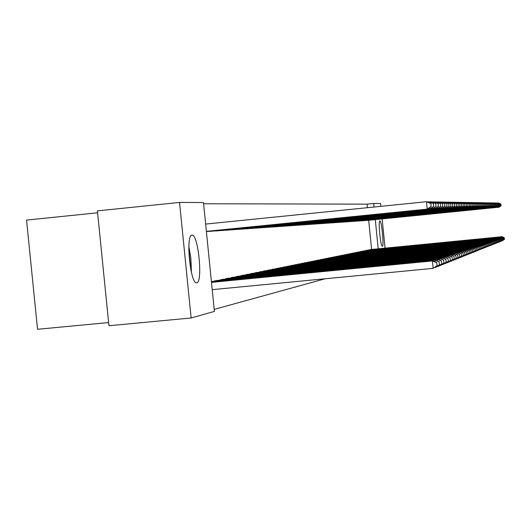 <?xml version="1.0" encoding="UTF-8"?>
<svg xmlns="http://www.w3.org/2000/svg" width="531" height="531" viewBox="0 0 531 531"><rect width="100%" height="100%" fill="white"/><g stroke="black" fill="none" stroke-linecap="round" stroke-linejoin="round"><path stroke-width="0.8" d="M382.373 246.258L382.347 246.265C380.594 246.922 377.979 220.378 379.851 220.896L379.864 220.896C381.616 220.345 384.205 246.497 382.373 246.258M196.762 282.797L196.589 282.817C190.317 284.297 185.498 234.344 191.99 235.153L192.069 235.153C198.302 234.138 203.074 282.631 196.762 282.797M367.439 207.694L367.087 204.143L203.612 203.765M367.087 204.143L373.678 203.479L380.621 203.512L380.9 206.333M97.598 212.785L26.55 220.093L37.542 329.286L108.623 322.549M191.133 317.976L108.948 325.742L97.405 210.88L179.551 202.424L203.492 202.55L214.398 311.425L191.133 317.976L179.551 202.424M364.678 220.564L365.009 220.571M368.819 249.928L367.644 250.254M360.582 220.843L361.83 220.796M364.817 250.738L363.596 251.07M356.334 221.142L356.686 221.155M360.668 251.575L359.401 251.92M351.927 221.447L353.268 221.387M356.367 252.437L355.053 252.796M347.354 221.759L348.748 221.706M351.9 253.34L350.54 253.712M342.601 222.091L344.055 222.031M347.267 254.276L345.854 254.661M337.67 222.429L339.17 222.37M342.455 255.245L340.982 255.643M332.532 222.788L334.099 222.721M337.444 256.254L335.917 256.672M327.189 223.153L328.815 223.093M332.233 257.303L330.64 257.741M321.62 223.538L323.319 223.458M326.804 258.398L325.145 258.849M315.812 223.943L317.584 223.856M321.149 259.54L319.416 260.011M309.752 224.361L311.604 224.288M315.241 260.728L313.436 261.225M303.427 224.799L305.358 224.719M309.082 261.969L307.19 262.487M296.809 225.257L298.827 225.157M302.637 263.27L300.659 263.807M289.88 225.735L291.997 225.648M295.893 264.63L293.822 265.195M282.625 226.239L284.842 226.146M288.831 266.051L286.66 266.648M275.012 226.764L277.335 226.651M281.423 267.544L279.147 268.168M267.013 227.314L269.456 227.195M273.651 269.111L271.261 269.768M258.604 227.899L261.179 227.772M265.48 270.764L262.964 271.447M249.756 228.509L252.464 228.376M256.878 272.496L254.23 273.219M240.424 229.153L243.284 229.04M247.818 274.321L245.023 275.091M230.573 229.83L233.594 229.684M238.253 276.253L235.299 277.063M220.153 230.554L223.345 230.401M228.144 278.29L225.018 279.147M209.121 231.317L212.506 231.151M217.445 280.448L214.099 281.018L214.132 281.357M371.607 249.457L368.693 220.279M214.192 309.394L325.151 278.768M211.404 281.563L211.856 281.576M206.844 231.543L206.4 231.602M222.867 279.352L219.655 280.235M214.716 230.925L218.002 230.766M233.268 277.255L230.235 278.091M225.436 230.189L228.542 230.036M243.098 275.277L240.224 276.06M235.565 229.485L238.505 229.372M252.404 273.399L249.683 274.142M245.149 228.828L247.937 228.688M261.232 271.62L258.65 272.323M254.236 228.197L256.878 228.071M269.615 269.927L267.166 270.598M262.865 227.6L265.374 227.48M277.587 268.321L275.25 268.958M271.062 227.036L273.445 226.943M285.174 266.788L282.95 267.398M278.861 226.498L281.131 226.385M292.402 265.334L290.284 265.912M286.295 225.98L288.459 225.881M299.305 263.94L297.28 264.498M293.384 225.496L295.448 225.396M305.896 262.613L303.964 263.144M300.154 225.025L302.132 224.945M312.195 261.345L310.35 261.849M306.626 224.58L308.518 224.487M318.228 260.124L316.456 260.608M312.819 224.148L314.624 224.062M324.01 258.962L322.31 259.427M318.746 223.737L320.478 223.657M329.545 257.847L327.919 258.292M324.434 223.345L326.094 223.266M334.869 256.772L333.302 257.203M329.884 222.967L331.483 222.894M339.973 255.743L338.473 256.154M335.127 222.608L336.661 222.529M344.885 254.754L343.444 255.145M340.159 222.257L341.639 222.197M349.61 253.805L348.217 254.183M345.004 221.925L346.424 221.865M354.157 252.889L352.816 253.254M349.663 221.6L351.031 221.533M358.538 252.006L357.25 252.358M354.15 221.288L355.471 221.235M362.759 251.15L361.518 251.488M358.478 220.989L359.746 220.942M366.835 250.333L365.64 250.659M362.646 220.704L363.874 220.644M370.771 249.537L369.609 249.855M366.675 220.425L367.864 220.378M378.198 248.813L375.291 219.622M374.036 207.03L373.678 203.479M382.161 218.931L385.068 248.136M437.192 265.6L436.655 262.739L437.192 265.6L433.143 268.354L432.407 260.953L433.03 260.734L211.471 282.22M212.214 289.654L433.143 268.354L436.947 265.692M211.484 282.373L432.407 260.953L436.655 262.739M433.03 260.734L436.894 262.646M206.38 231.41L427.886 209.108L427.249 209.121L426.512 201.714L205.643 224.075M430.76 203.552L426.512 201.714L431.013 203.552L431.059 206.513L431.013 203.552M431.059 206.513L427.249 209.121L206.373 231.363M431.311 206.506L427.886 209.108M439.562 264.677L439.037 261.856L439.562 264.677L436.183 267.153L435.586 267.392L435.526 266.821M434.623 267.485L435.586 267.392L439.329 264.77M211.424 281.769L435.46 259.891L211.411 281.616M435.022 261.723L434.856 260.097L439.037 261.856M435.46 259.891L439.27 261.77M441.865 263.781L441.347 261L441.865 263.781L438.533 266.223L437.949 266.449L437.896 265.898M437.02 266.542L437.949 266.449L441.633 263.867M215.002 280.839L437.232 259.267L216.542 280.527M437.391 260.84L437.232 259.267L441.347 261M437.816 259.068L441.58 260.913M429.141 202.669L429.055 201.76L427.548 201.913M433.236 203.565L429.055 201.76L433.482 203.572L433.528 206.486L433.482 203.572M206.4 231.589L430.395 209.041L206.393 231.543M433.528 206.486L429.778 209.055L429.652 207.767M433.767 206.479L430.395 209.041M431.603 202.683L431.517 201.807L430.057 201.953M435.632 203.585L431.517 201.807L435.871 203.585L435.924 206.459L435.871 203.585M211.603 231.244L432.234 208.988L210.05 231.35M435.924 206.459L432.234 208.988L432.108 207.74M436.157 206.453L432.831 208.975M191.425 272.396L190.888 258.471L188.863 246.397M188.81 249.49L190.768 269.37M444.095 262.911L443.591 260.17L444.095 262.911L440.81 265.314L440.245 265.54L440.192 265.002M439.343 265.626L440.245 265.54L443.876 262.998M220.504 279.731L439.542 258.464L221.991 279.432M439.695 259.991L439.542 258.464L443.591 260.17M440.106 258.265L443.816 260.09M446.266 262.068L445.774 259.36L446.266 262.068L443.02 264.438L442.476 264.657L442.423 264.133M441.6 264.737L442.476 264.657L446.047 262.148M225.841 278.656L441.779 257.681L227.288 278.37M441.931 259.161L441.779 257.681L445.774 259.36M442.33 257.489L445.987 259.281M433.993 202.703L433.907 201.846L432.493 201.992M437.962 203.599L433.907 201.846L438.194 203.605L438.248 206.433L438.194 203.605M217.126 230.859L434.61 208.929L215.619 230.965M438.248 206.433L434.61 208.929L434.491 207.714M438.473 206.426L435.194 208.909M436.309 202.716L436.23 201.886L434.856 202.026M440.226 203.619L436.23 201.886L440.445 203.619L440.504 206.406L440.445 203.619M222.496 230.487L436.92 208.862L221.029 230.587M440.504 206.406L436.92 208.862L436.807 207.694M440.723 206.4L437.491 208.849M448.37 261.245L447.885 258.584L448.37 261.245L445.17 263.582L444.639 263.794L444.593 263.29M443.79 263.88L444.639 263.794L448.164 261.325M231.031 277.613L443.956 256.924L232.439 277.335M444.102 258.358L443.956 256.924L447.885 258.584M444.493 256.738L448.098 258.504M438.566 202.729L438.487 201.926L437.146 202.065M442.423 203.632L438.487 201.926L442.635 203.632L442.695 206.38L442.635 203.632M227.713 230.122L439.17 208.802L226.286 230.222M442.695 206.38L439.17 208.802L439.057 207.667M442.907 206.38L439.721 208.789M450.414 260.449L449.943 257.82L450.414 260.449L447.261 262.759L446.744 262.958L446.697 262.473M445.914 263.044L446.744 262.958L450.215 260.529M236.076 276.598L446.073 256.188L237.443 276.326M446.206 257.581L446.073 256.188L449.943 257.82M446.591 256.002L450.149 257.747M440.75 202.749L440.677 201.966L439.376 202.099M444.553 203.645L440.677 201.966L444.766 203.645L444.825 206.353L444.766 203.645M232.784 229.77L441.347 208.743L231.397 229.863M444.825 206.353L441.347 208.743L441.241 207.641M445.031 206.353L441.885 208.729M452.405 259.672L451.947 257.077L452.405 259.672L449.292 261.949L448.788 262.148L448.741 261.67M447.985 262.228L448.788 262.148L452.213 259.752M240.981 275.616L448.124 255.471L242.315 275.343M448.257 256.818L448.124 255.471L451.947 257.077M448.629 255.292L452.14 257.011M454.344 258.922L453.886 256.36L454.344 258.922L451.27 261.166L450.779 261.358L450.733 260.9M449.996 261.438L454.151 258.995M245.753 274.653L450.122 254.767L247.054 274.394M450.255 256.088L450.122 254.767L453.886 256.36M450.613 254.601L454.078 256.287M456.222 258.185L455.777 255.663L456.222 258.185L453.189 260.402L452.717 260.595L452.671 260.144M451.954 260.668L456.036 258.258M250.4 273.717L452.067 254.09L251.661 273.465M452.193 255.371L452.067 254.09L455.777 255.663M452.545 253.924L455.97 255.59M458.061 257.475L457.622 254.98L458.061 257.475L455.06 259.659L454.596 259.845L454.556 259.407M453.859 259.918L457.875 257.542M254.926 272.808L453.959 253.433L256.154 272.562M454.085 254.674L453.959 253.433L457.622 254.98M454.423 253.267L457.802 254.913M459.839 256.778L459.415 254.316L459.839 256.778L456.886 258.936L456.434 259.115L456.388 258.69M455.711 259.188L459.667 256.845M259.334 271.918L455.804 252.789L260.529 271.68M455.923 253.997L455.804 252.789L459.415 254.316M456.255 252.63L459.594 254.249M461.578 256.101L461.16 253.672L461.578 256.101L458.658 258.232L458.22 258.405L458.173 257.993M457.516 258.478L461.406 256.168M263.622 271.056L457.596 252.159L264.79 270.823M457.715 253.34L457.596 252.159L461.16 253.672M458.041 252.006L461.333 253.606M463.271 255.444L462.859 253.041L463.271 255.444L460.384 257.548L459.959 257.714L459.919 257.316M459.275 257.781L463.105 255.504M267.81 270.219L459.342 251.548L268.945 269.987M459.461 252.696L459.342 251.548L462.859 253.041M459.773 251.402L463.032 252.982M464.924 254.8L464.519 252.431L464.924 254.8L462.07 256.878L461.651 257.044L461.618 256.652M460.988 257.11L464.764 254.86M271.885 269.396L461.047 250.957L272.994 269.171M461.16 252.072L461.047 250.957L464.519 252.431M461.466 250.811L464.685 252.371M466.537 254.17L466.138 251.833L466.537 254.17L463.716 256.227L463.271 256.008M462.66 256.453L466.377 254.236M275.868 268.593L462.707 250.373L276.95 268.381M462.82 251.462L462.707 250.373L466.138 251.833M463.118 250.234L466.298 251.774M468.103 253.559L467.711 251.249L468.103 253.559L465.315 255.59L464.884 255.378M464.286 255.809L467.95 253.619M279.744 267.816L464.333 249.809L280.799 267.604M464.433 250.871L464.333 249.809L467.711 251.249M464.731 249.67L467.871 251.19M469.636 252.962L469.251 250.678L469.636 252.962L466.882 254.973L466.457 254.761M465.873 255.185L469.484 253.021M283.534 267.053L465.913 249.258L284.563 266.847M466.012 250.293L465.913 249.258L469.251 250.678M466.298 249.125L469.404 250.625M471.13 252.384L470.751 250.121L471.13 252.384L468.408 254.362L467.997 254.157M467.426 254.575L470.984 252.437M287.231 266.31L467.453 248.72L288.24 266.104M467.552 249.729L467.453 248.72L470.751 250.121M467.831 248.588L470.897 250.068M472.59 251.813L472.218 249.583L472.59 251.813L469.895 253.772L469.49 253.572M468.939 253.977L472.444 251.873M290.842 265.58L468.959 248.196L291.824 265.387M469.059 249.178L468.959 248.196L472.218 249.583M469.331 248.063L472.364 249.53M474.01 251.256L473.645 249.052L474.01 251.256L471.349 253.194L470.957 253.002M470.42 253.393L473.871 251.316M294.366 264.876L470.426 247.678L295.329 264.684M470.526 248.641L470.426 247.678L473.645 249.052M470.791 247.552L473.791 248.999M475.404 250.718L475.046 248.535L475.404 250.718L472.769 252.63L472.384 252.444M471.86 252.829L475.265 250.771M297.811 264.179L471.867 247.18L298.747 263.993M471.959 248.116L471.867 247.18L475.046 248.535M472.218 247.054L475.185 248.481M476.765 250.187L476.407 248.03L476.765 250.187L474.163 252.079L473.785 251.893M473.267 252.271L476.632 250.24M301.177 263.502L473.267 246.689L302.093 263.316M473.36 247.605L473.267 246.689L476.407 248.03M473.612 246.57L476.546 247.984M478.092 249.67L477.741 247.539L478.092 249.67L475.517 251.541L475.152 251.362M474.648 251.727L477.96 249.723M304.469 262.838L474.634 246.211L305.365 262.659M474.727 247.107L474.634 246.211L477.741 247.539M474.973 246.092L477.873 247.486M479.393 249.165L479.048 247.054L479.393 249.165L476.845 251.017L476.486 250.838M475.988 251.196L479.261 249.212M307.688 262.195L475.975 245.747L308.564 262.015M476.061 246.616L475.975 245.747L479.048 247.054M476.307 245.627L479.174 247.008M480.661 248.667L480.323 246.583L480.661 248.667L477.787 250.327M477.309 250.678L480.535 248.72M310.834 261.564L477.289 245.289L311.69 261.391M477.369 246.138L477.289 245.289L480.323 246.583M477.608 245.176L480.449 246.537M481.902 248.189L481.571 246.125L481.902 248.189L479.062 249.829M478.59 250.174L481.783 248.236M313.914 260.94L478.57 244.837L314.75 260.774M478.65 245.674L478.57 244.837L481.571 246.125M478.882 244.731L481.69 246.079M483.117 247.711L482.792 245.674L483.117 247.711L480.309 249.344M479.851 249.676L482.998 247.758M316.921 260.336L479.818 244.399L317.744 260.17M479.905 245.216L479.818 244.399L482.792 245.674M480.13 244.293L482.911 245.627M484.305 247.254L483.98 245.229L484.305 247.254L481.531 248.866M481.086 249.192L484.186 247.293M319.868 259.745L481.046 243.975L320.671 259.579M481.126 244.771L481.046 243.975L483.98 245.229M481.351 243.868L484.099 245.183M485.467 246.796L485.148 244.798L485.467 246.796L482.732 248.395M482.287 248.714L485.354 246.842M322.755 259.161L482.248 243.556L323.545 259.002M482.327 244.333L482.248 243.556L485.148 244.798M482.546 243.45L485.268 244.758M486.608 246.351L486.296 244.373L486.608 246.351L483.9 247.937M483.469 248.249L486.496 246.397M325.583 258.597L483.422 243.145L326.353 258.438M483.495 243.908L483.422 243.145L486.296 244.373M483.714 243.045L486.409 244.333M487.723 245.919L487.412 243.961L487.723 245.919L485.042 247.486M484.624 247.798L487.611 245.959M328.35 258.039L484.571 242.747L329.101 257.887M484.65 243.49L484.571 242.747L487.412 243.961M484.856 242.647L487.524 243.921M488.819 245.495L488.513 243.556L488.819 245.495L486.164 247.048M485.752 247.346L488.706 245.534M331.059 257.495L485.699 242.348L331.795 257.343M485.772 243.079L485.699 242.348L488.513 243.556M485.978 242.255L488.62 243.517M489.887 245.076L489.582 243.158L489.887 245.076L487.266 246.616M486.861 246.915L489.781 245.116M333.714 256.958L486.801 241.963L334.437 256.812M486.874 242.68L486.801 241.963L489.582 243.158M487.073 241.87L489.688 243.118M490.936 244.672L490.637 242.767L490.936 244.672L488.341 246.198M487.943 246.484L490.83 244.711M336.315 256.433L487.883 241.585L337.026 256.294M487.956 242.289L487.883 241.585L490.637 242.767M488.148 241.492L490.744 242.727M491.958 244.267L491.666 242.388L491.958 244.267L489.396 245.787M489.011 246.065L491.859 244.306M338.871 255.922L488.945 241.22L339.561 255.783M489.011 241.904L488.945 241.22L491.666 242.388M489.204 241.127L491.772 242.348M492.967 243.875L492.682 242.01L492.967 243.875L490.432 245.375M490.053 245.654L492.868 243.915M341.367 255.418L489.98 240.855L342.05 255.278M490.047 241.525L489.98 240.855L492.682 242.01M490.239 240.769L492.781 241.977M493.956 243.49L493.671 241.645L493.956 243.49L491.447 244.983M491.069 245.249L493.857 243.53M343.822 254.926L491.002 240.503L344.493 254.794M491.062 241.16L491.002 240.503L493.671 241.645M491.248 240.41L493.77 241.612M494.925 243.118L494.64 241.286L494.925 243.118L492.436 244.592M492.071 244.857L494.826 243.152M346.225 254.442L491.998 240.151L346.882 254.309M492.064 240.795L491.998 240.151L494.64 241.286M492.244 240.065L494.739 241.253M495.874 242.747L495.596 240.935L495.874 242.747L493.412 244.207M493.053 244.472L495.781 242.78M348.582 253.964L492.974 239.813L349.225 253.838M493.04 240.443L492.974 239.813L495.596 240.935M493.219 239.727L495.688 240.901M496.804 242.382L496.531 240.589L496.804 242.382L494.368 243.835M494.016 244.087L496.711 242.421M350.898 253.499L493.936 239.474L351.529 253.373M493.996 240.098L493.936 239.474L496.531 240.589M494.175 239.395L496.624 240.556M497.72 242.03L497.447 240.251L497.72 242.03L495.31 243.463M494.965 243.716L497.627 242.063M353.168 253.041L494.879 239.142L353.792 252.922M494.938 239.753L494.879 239.142L497.447 240.251M495.111 239.063L497.54 240.218M498.616 241.678L498.35 239.919L498.616 241.678L496.233 243.105M495.888 243.351L498.523 241.711M355.398 252.597L495.801 238.824L356.009 252.471M495.861 239.421L495.801 238.824L498.35 239.919M496.034 238.744L498.436 239.886M499.492 241.333L499.233 239.587L499.492 241.333L497.135 242.753M496.804 242.992L499.405 241.366M357.589 252.159L496.711 238.505L358.186 252.039M496.77 239.096L496.711 238.505L499.233 239.587M496.936 238.426L499.319 239.554M442.881 202.762L442.808 202.006L441.546 202.132M446.631 203.658L442.808 202.006L446.837 203.665L446.896 206.333L446.837 203.665M237.722 229.425L443.471 208.69L236.368 229.518M446.896 206.333L443.471 208.69L443.365 207.614M447.102 206.327L443.989 208.676M444.951 202.776L444.878 202.039L443.65 202.165M448.649 203.672L444.878 202.039L448.848 203.678L448.907 206.307L448.848 203.678M242.521 229.093L445.536 208.637L241.207 229.186M448.907 206.307L445.536 208.637L445.429 207.588M449.107 206.307L446.04 208.623M446.963 202.789L446.89 202.079L445.701 202.198M450.613 203.692L446.89 202.079L450.806 203.692L450.865 206.287L450.806 203.692M247.194 228.768L447.54 208.577L245.913 228.854M450.865 206.287L447.54 208.577L447.441 207.568M451.065 206.287L448.031 208.564M448.921 202.809L448.854 202.112L447.693 202.231M452.518 203.698L448.854 202.112L452.711 203.705L452.777 206.267L452.711 203.705M251.74 228.449L449.491 208.53L250.499 228.536M452.777 206.267L449.491 208.53L449.392 207.541M452.963 206.267L449.969 208.517M450.832 202.822L450.766 202.145L449.631 202.258M454.383 203.712L450.766 202.145L454.563 203.718L454.636 206.247L454.563 203.718M256.174 228.144L451.396 208.477L254.96 228.23M454.636 206.247L451.396 208.477L451.297 207.515M454.815 206.24L451.861 208.464M452.691 202.835L452.624 202.178L451.523 202.291M456.195 203.725L452.624 202.178L456.368 203.725L456.441 206.227L456.368 203.725M260.495 227.845L453.248 208.424L259.314 227.925M456.441 206.227L453.248 208.424L453.155 207.495M456.62 206.22L453.7 208.417M454.503 202.849L454.436 202.211L453.361 202.318M457.961 203.738L454.436 202.211L458.134 203.738L458.2 206.207L458.134 203.738M264.703 227.547L455.047 208.378L263.549 227.633M458.2 206.207L455.047 208.378L454.961 207.468M458.379 206.201L455.492 208.364M456.268 202.869L456.202 202.245L455.16 202.351M459.68 203.751L456.202 202.245L459.846 203.751L459.919 206.187L459.846 203.751M268.805 227.261L456.806 208.331L267.684 227.341M459.919 206.187L456.806 208.331L456.72 207.448M460.092 206.181L457.244 208.318M457.987 202.882L457.928 202.271L456.906 202.377M461.353 203.765L457.928 202.271L461.519 203.765L461.592 206.167L461.519 203.765M272.808 226.989L458.525 208.285L271.713 227.062M461.592 206.167L458.525 208.285L458.439 207.422M461.758 206.167L458.943 208.278M459.667 202.895L459.607 202.304L458.611 202.404M462.992 203.771L459.607 202.304L463.151 203.778L463.224 206.147L463.151 203.778M276.717 226.717L460.198 208.238L275.649 226.79M463.224 206.147L460.198 208.238L460.111 207.402M463.39 206.147L460.609 208.232M461.3 202.908L461.247 202.331L460.271 202.43M464.585 203.785L461.247 202.331L464.744 203.785L464.817 206.128L464.744 203.785M280.527 226.452L461.824 208.198L279.485 226.525M464.817 206.128L461.824 208.198L461.744 207.375M464.977 206.128L462.229 208.185M462.899 202.922L462.84 202.357L461.897 202.457M466.145 203.798L462.84 202.357L466.298 203.798L466.377 206.114L466.298 203.798M284.251 226.193L463.417 208.159L283.229 226.259M466.377 206.114L463.417 208.159L463.337 207.355M466.53 206.108L463.809 208.145M464.459 202.935L464.406 202.384L463.477 202.484M467.665 203.804L464.406 202.384L467.818 203.804L467.891 206.094L467.818 203.804M287.882 225.94L464.97 208.112L286.886 226.007M467.891 206.094L464.97 208.112L464.897 207.336M468.043 206.094L465.355 208.106M465.979 202.948L465.926 202.417L465.023 202.503M469.152 203.818L465.926 202.417L469.298 203.818L469.377 206.081L469.298 203.818M291.433 225.688L466.49 208.072L290.457 225.761M469.377 206.081L466.49 208.072L466.41 207.309M469.523 206.074L466.862 208.066M467.466 202.961L467.413 202.444L466.537 202.53M470.599 203.824L467.413 202.444L470.745 203.824L470.824 206.061L470.745 203.824M294.897 225.449L467.97 208.033L293.948 225.516M470.824 206.061L467.97 208.033L467.897 207.289M470.964 206.061L468.335 208.026M468.919 202.975L468.866 202.464L468.01 202.55M472.013 203.838L468.866 202.464L472.159 203.838L472.238 206.048L472.159 203.838M298.289 225.217L469.417 207.993L297.36 225.277M472.238 206.048L469.417 207.993L469.344 207.269M472.378 206.041L469.776 207.986M470.34 202.988L470.293 202.49L469.45 202.576M473.4 203.844L470.293 202.49L473.539 203.844L473.619 206.028L473.539 203.844M301.601 224.985L470.831 207.96L300.692 225.044M473.619 206.028L470.831 207.96L470.765 207.249M473.752 206.028L471.183 207.946M471.727 203.001L471.681 202.517L470.858 202.596M474.754 203.858L471.681 202.517L474.887 203.858L474.966 206.015L474.887 203.858M304.84 224.759L472.218 207.92L303.951 224.819M474.966 206.015L472.218 207.92L472.145 207.229M475.099 206.015L472.557 207.913M473.088 203.015L473.035 202.537L472.232 202.623M476.075 203.864L473.035 202.537L476.207 203.864L476.287 206.001L476.207 203.864M308.007 224.54L473.566 207.886L307.144 224.6M476.287 206.001L473.566 207.886L473.499 207.209M476.42 206.001L473.904 207.873M474.409 203.028L474.362 202.563L473.579 202.643M477.369 203.871L474.362 202.563L477.495 203.871L477.581 205.988L477.495 203.871M311.106 224.321L474.893 207.847L310.257 224.381M477.581 205.988L474.893 207.847L474.827 207.19M477.708 205.982L475.218 207.84M475.71 203.041L475.663 202.59L474.893 202.663M478.637 203.884L475.663 202.59L478.763 203.884L478.843 205.968L478.763 203.884M314.14 224.109L476.181 207.813L313.31 224.168M478.843 205.968L476.181 207.813L476.121 207.17M478.969 205.968L476.506 207.807M476.977 203.054L476.938 202.61L476.181 202.683M479.871 203.891L476.938 202.61L479.997 203.891L480.077 205.955L479.997 203.891M317.113 223.903L477.449 207.78L316.297 223.963M480.077 205.955L477.449 207.78L477.389 207.15M480.203 205.955L477.761 207.774M478.225 203.068L478.179 202.63L477.442 202.703M481.086 203.897L478.179 202.63L481.205 203.897L481.292 205.942L481.205 203.897M320.02 223.704L478.69 207.747L319.224 223.757M481.292 205.942L478.69 207.747L478.623 207.13M481.411 205.942L478.995 207.74M479.44 203.081L479.4 202.65L478.677 202.723M482.274 203.904L479.4 202.65L482.387 203.904L482.473 205.928L482.387 203.904M322.861 223.505L479.898 207.714L322.085 223.558M482.473 205.928L479.898 207.714L479.838 207.11M482.593 205.928L480.197 207.707M480.635 203.094L480.588 202.676L479.885 202.742M483.436 203.917L480.588 202.676L483.549 203.917L483.635 205.915L483.549 203.917M325.649 223.312L481.086 207.681L324.886 223.365M483.635 205.915L481.086 207.681L481.026 207.09M483.748 205.915L481.378 207.674M481.796 203.101L481.756 202.696L481.066 202.762M484.571 203.924L481.756 202.696L484.684 203.924L484.77 205.902L484.684 203.924M328.384 223.12L482.248 207.654L327.634 223.173M484.77 205.902L482.248 207.654L482.194 207.07M484.883 205.902L482.54 207.641M482.945 203.114L482.905 202.716L482.228 202.782M485.686 203.931L482.905 202.716L485.799 203.931L485.878 205.889L485.799 203.931M331.059 222.934L483.389 207.621L330.322 222.987M485.878 205.889L483.389 207.621L483.329 207.05M485.991 205.889L483.668 207.614M484.06 203.127L484.02 202.736L483.363 202.802M486.781 203.937L484.02 202.736L486.887 203.937L486.973 205.882L486.887 203.937M333.68 222.755L484.504 207.594L332.957 222.801M486.973 205.882L484.504 207.594L484.451 207.037M487.08 205.875L484.783 207.581M485.161 203.141L485.122 202.756L484.471 202.822M487.85 203.944L485.122 202.756L487.956 203.944L488.042 205.869L487.956 203.944M336.249 222.575L485.599 207.561L335.546 222.622M488.042 205.869L485.599 207.561L485.546 207.017M488.142 205.869L485.872 207.555M486.237 203.147L485.56 202.835M488.898 203.95L486.197 202.776L488.998 203.95L489.084 205.855L488.998 203.95M338.771 222.396L486.668 207.535L338.081 222.449M489.084 205.855L486.668 207.535L486.615 206.997M489.19 205.855L486.934 207.528M487.292 203.161L486.628 202.855M489.927 203.957L487.252 202.789L490.027 203.957L490.113 205.842L490.027 203.957M341.241 222.224L487.723 207.508L340.563 222.277M490.113 205.842L487.723 207.508L487.67 206.984M490.213 205.842L487.982 207.502M488.321 203.174L487.677 202.869M490.936 203.964L488.288 202.809L491.036 203.964L491.122 205.836L491.036 203.964M343.663 222.058L488.752 207.475L342.999 222.104M491.122 205.836L488.752 207.475L488.699 206.964M491.221 205.829L489.005 207.468M489.336 203.181L488.699 202.888M491.925 203.97L489.303 202.829L492.018 203.97L492.104 205.822L492.018 203.97M346.039 221.892L489.761 207.448L345.389 221.938M492.104 205.822L489.761 207.448L489.708 206.951M492.204 205.822L490.013 207.442M490.332 203.194L489.708 202.902M492.894 203.977L490.299 202.849L492.987 203.977L493.073 205.809L492.987 203.977M348.376 221.732L490.75 207.422L347.732 221.772M493.073 205.809L490.75 207.422L490.704 206.931M493.173 205.809L490.996 207.415M491.308 203.2L490.697 202.922M493.843 203.984L491.275 202.862L493.936 203.984L494.022 205.802L493.936 203.984M350.666 221.573L491.726 207.395L350.035 221.613M494.022 205.802L491.726 207.395L491.679 206.917M494.115 205.796L491.965 207.389M492.264 203.214L491.666 202.935M494.779 203.99L492.23 202.882L494.872 203.99L494.958 205.789L494.872 203.99M352.909 221.414L492.682 207.375L352.292 221.46M494.958 205.789L492.682 207.375L492.629 206.898M495.051 205.789L492.914 207.369M493.206 203.227L492.615 202.955M495.695 203.997L493.173 202.895L495.781 203.997L495.868 205.776L495.781 203.997M355.113 221.261L493.618 207.349L354.509 221.301M495.868 205.776L493.618 207.349L493.571 206.884M495.961 205.776L493.85 207.342M500.361 241.001L500.096 239.269L500.361 241.001L498.018 242.401M497.693 242.64L500.275 241.034M359.733 251.727L497.6 238.193L360.323 251.608M497.66 238.771L497.6 238.193L500.096 239.269M497.819 238.12L500.182 239.235M494.129 203.234L493.551 202.968M496.591 204.004L494.095 202.915L496.684 204.004L496.77 205.769L496.684 204.004M357.283 221.108L494.759 207.316L357.609 221.009M496.77 205.769L494.534 207.322L494.487 206.864M496.857 205.769L494.759 207.316M501.204 240.669L500.945 238.957L501.204 240.669L498.888 242.063M498.569 242.295L501.125 240.702M361.843 251.302L498.476 237.888L362.421 251.183M498.536 238.452L498.476 237.888L500.945 238.957M498.695 237.815L501.032 238.923M495.031 203.247L494.467 202.981M497.474 204.01L495.005 202.928L497.567 204.01L497.653 205.756L497.567 204.01M359.407 220.962L495.436 207.302L358.823 221.002M497.653 205.756L495.436 207.302L495.39 206.851M497.739 205.756L495.662 207.296M502.041 240.344L501.782 238.645L502.041 240.344L499.744 241.724M499.432 241.95L501.954 240.377M363.914 250.884L499.332 237.589L364.485 250.771M499.392 238.147L499.332 237.589L501.782 238.645M499.545 237.516L501.868 238.611M495.921 203.254L495.37 202.995M498.343 204.017L495.894 202.942L498.43 204.017L498.516 205.749L498.43 204.017M361.498 220.816L496.326 207.276L360.921 220.856M498.516 205.749L496.326 207.276L496.279 206.838M498.602 205.749L496.545 207.269M502.857 240.025L502.605 238.339L502.857 240.025L500.587 241.393M500.275 241.618L502.777 240.058M365.952 250.473L500.175 237.297L366.509 250.36M500.235 237.842L500.175 237.297L502.605 238.339M500.388 237.224L502.684 238.313M496.797 203.267L496.253 203.015M499.193 204.023L496.77 202.961L499.279 204.023L499.366 205.736L499.279 204.023M363.549 220.677L497.195 207.249L362.985 220.717M499.366 205.736L497.195 207.249L497.149 206.818M499.452 205.736L497.408 207.249M503.66 239.713L503.415 238.041L503.66 239.713L501.41 241.074M501.105 241.293L503.58 239.746M367.95 250.074L501.005 237.005L368.501 249.962M501.058 237.543L501.005 237.005L503.415 238.041M501.211 236.932L503.494 238.014M497.653 203.273L497.116 203.028M500.036 204.03L497.627 202.975L500.116 204.03L500.202 205.729L500.116 204.03M365.56 220.538L498.257 207.223L365.899 220.438M500.202 205.729L498.051 207.229L498.005 206.805M500.282 205.729L498.257 207.223M504.45 239.408L504.204 237.749L504.45 239.408L502.22 240.755M501.921 240.968L504.37 239.435M369.915 249.676L501.822 236.72L370.452 249.57M501.875 237.251L501.822 236.72L504.204 237.749M502.021 236.653L504.284 237.722M498.496 203.28L497.972 203.041M500.852 204.037L498.47 202.988L500.939 204.037L501.025 205.723L500.939 204.037M367.545 220.398L498.888 207.209L367.001 220.438M501.025 205.723L498.888 207.209L498.848 206.791M501.105 205.723L499.094 207.203M215.486 281.224L215.447 280.793M216.568 281.118L216.522 280.687M220.976 280.109L220.936 279.684M222.038 280.003L221.998 279.578M226.312 279.021L226.266 278.616M227.354 278.921L227.314 278.51M231.489 277.965L231.45 277.574M232.525 277.866L232.485 277.467M236.527 276.943L236.487 276.558M237.549 276.843L237.51 276.452M241.426 275.941L241.393 275.569M242.435 275.848L242.395 275.47M246.198 274.972L246.158 274.613M247.187 274.879L247.147 274.514M250.838 274.029L250.798 273.677M251.813 273.936L251.774 273.578M255.351 273.113L255.318 272.768M256.314 273.02L256.281 272.668M259.752 272.217L259.719 271.879M260.701 272.124L260.668 271.786M264.04 271.348L264.007 271.016M264.976 271.255L264.942 270.923"/></g></svg>
